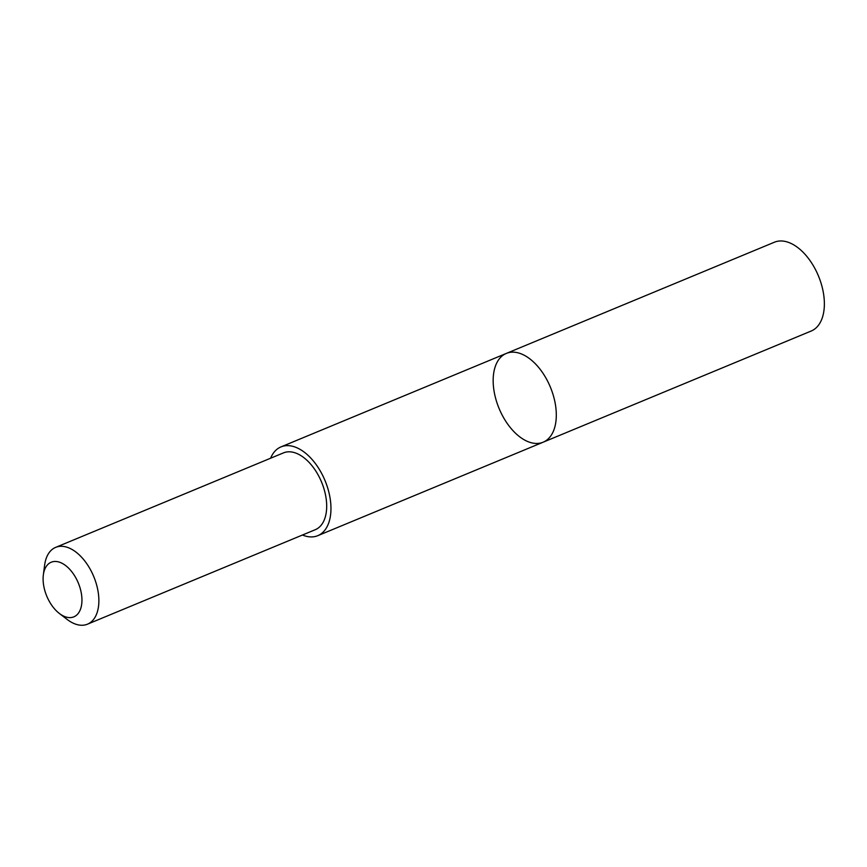 <?xml version="1.0" encoding="UTF-8"?>
<svg xmlns="http://www.w3.org/2000/svg" width="867" height="867" viewBox="0 0 867 867"><rect width="100%" height="100%" fill="white"/><g stroke="black" fill="none" stroke-linecap="round" stroke-linejoin="round"><path stroke-width="1.3" d="M555.584 405.658A48.053 27.766 67.5 0 1 543.143 442.203A48.053 27.766 67.5 0 1 499.078 408.455A48.053 27.766 67.5 0 1 506.317 353.422A48.053 27.766 67.5 0 1 555.584 405.658A48.053 27.766 67.5 0 1 543.143 442.203L811.209 331.021A48.064 27.777 -112.5 0 0 823.65 294.466A48.064 27.777 -112.5 0 0 774.383 242.229L506.317 353.422A48.053 27.766 67.5 0 1 555.584 405.658M302.453 535.015A48.053 27.766 -112.5 0 0 317.81 535.665A48.053 27.766 -112.5 0 0 330.24 499.121A48.053 27.766 -112.5 0 0 280.984 446.895A48.053 27.766 -112.5 0 0 270.602 458.22M59.346 613.457L67.106 619.406A41.562 24.016 -112.5 0 0 87.491 624.175L315.317 529.683A41.562 24.016 -112.5 0 0 321.57 482.085A41.562 24.016 -112.5 0 0 283.466 452.888L55.64 547.38A41.562 24.016 -112.5 0 0 44.618 565.186L43.35 574.875A29.565 17.091 -112.5 0 0 43.545 584.705A29.565 17.091 -112.5 0 0 59.346 613.457A29.565 17.091 -112.5 0 0 81.693 604.223A29.565 17.091 -112.5 0 0 65.664 565.587A29.565 17.091 -112.5 0 0 43.35 574.875M87.491 624.175A41.562 24.016 -112.5 0 0 93.755 576.577A41.562 24.016 -112.5 0 0 55.64 547.38M317.81 535.665L543.143 442.203M280.984 446.895L506.317 353.422"/></g></svg>
